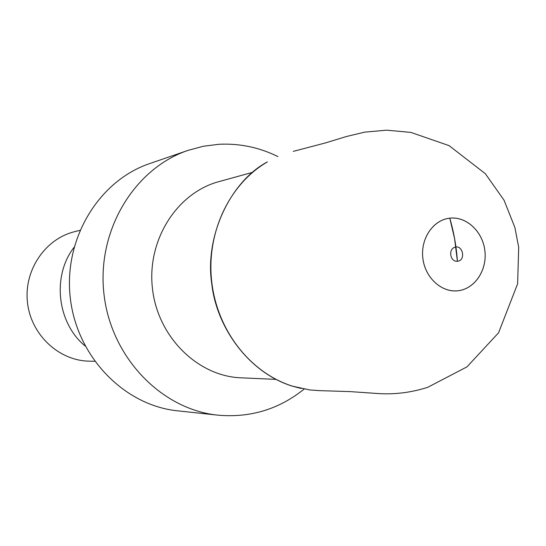 <?xml version="1.0" encoding="UTF-8"?>
<svg xmlns="http://www.w3.org/2000/svg" width="546" height="546" viewBox="0 0 546 546"><rect width="100%" height="100%" fill="white"/><g stroke="black" fill="none" stroke-linecap="round" stroke-linejoin="round"><path stroke-width="0.82" d="M277.928 156.6C259.254 147.365 239.592 143.264 218.932 144.287L203.365 146.253L188.117 150.355C134.302 168.414 96.615 230.576 103.952 293.939C110.913 357.35 161.507 409.548 217.984 415.165C250.252 417.99 278.972 409.295 304.136 389.08M188.117 150.355L149.761 163.561C98.928 180.637 63.432 238.698 70.27 297.741C76.754 356.818 124.297 405.507 177.655 410.838L217.984 415.165M252.382 172.399L218.953 181.613C177.006 192.799 146.792 240.049 152.443 288.472C157.719 336.937 197.7 376.262 241.086 377.825L275.73 379.361M74.01 247.379C51.809 276.058 57.098 322.986 85.135 346M79.866 230.357L74.44 231.729C44.997 238.971 23.724 270.488 27.484 302.566C30.965 334.678 58.722 360.66 89.039 361.159L94.635 361.288M458.558 290.684C441.939 293.072 425.136 277.962 422.857 258.292C420.365 238.657 433.162 219.901 449.767 218.182C466.345 216.223 482.65 231.408 484.862 250.628C487.298 269.833 475.088 288.52 458.558 290.684M301.071 388.459L292.472 386.206C248.089 372.427 216.359 326.74 211.739 283.64C204.627 237.012 229.689 182.139 267.199 161.985L267.328 161.903M319.976 390.67L309.664 389.94L292.629 386.206C250.594 373.075 217.253 330.849 211.725 281.784C206.081 232.917 229.313 183.954 267.363 161.923M458.647 290.69C475.245 288.431 487.298 269.772 484.868 250.573C482.657 231.436 466.414 216.209 449.774 218.161L454.565 238.465L457.412 261.268C466.304 260.517 462.68 244.287 454.873 247.27C448.225 249.188 450.054 260.947 456.436 261.268L457.412 261.268C456.381 246.417 453.835 232.05 449.781 218.161C433.087 219.895 420.372 238.657 422.85 258.36C425.095 277.921 442.028 293.147 458.538 290.704M320.529 390.67L350.006 391.605L378.883 393.605C395.154 394.567 411.411 392.485 427.641 387.36L466.98 366.864L498.573 332.787L517.615 283.79L518.7 247.352L514.892 227.511L504.047 200.205L485.346 173.717L449.078 145.632L410.858 132.398L386.704 130.18L364.783 132.125L346.314 136.541L325.239 142.984L293.263 151.372"/></g></svg>
